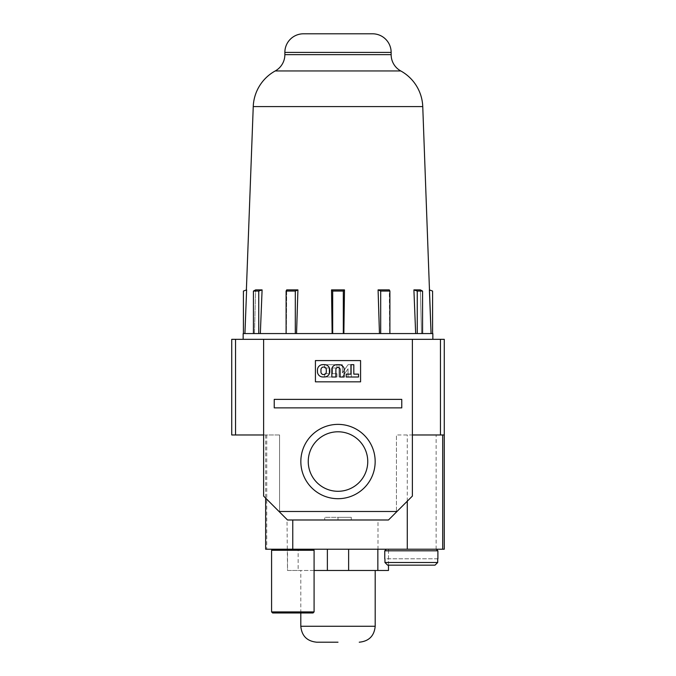 <?xml version="1.0" encoding="UTF-8"?>
<svg xmlns="http://www.w3.org/2000/svg" width="676" height="676" viewBox="0 0 676 676"><rect width="100%" height="100%" fill="white"/><g stroke="black" fill="none" stroke-linecap="round" stroke-linejoin="round"><path stroke-width="0.51" stroke-dasharray="3.38 2.54" d="M246.613 289.894L243.419 291.06L243.419 333.564L244.932 333.564L243.419 333.564M253.432 333.564L244.932 333.564L254.472 333.564L255.621 289.894L254.472 333.564L260.336 333.564L262.094 289.894L255.621 289.894L253.432 291.06L253.432 333.564L286.387 333.564L286.7 289.894L286.387 333.564L260.336 333.564M332.136 333.564L296.544 333.564L297.913 289.894L286.7 289.894L286.109 291.06L286.109 333.564L343.864 333.564L344.473 289.894L331.527 289.894L332.136 333.564L379.456 333.564L343.864 333.564M389.891 333.564L389.891 291.06L389.3 289.894L389.613 333.564L389.3 289.894L378.087 289.894L380.689 291.06L380.689 333.564L415.664 333.564L380.689 333.564M422.568 333.564L422.568 291.06L420.379 289.894L421.528 333.564L420.379 289.894L413.906 289.894L417.253 291.06L417.253 333.564L431.068 333.564L417.253 333.564M243.157 339.327L432.843 339.327L243.157 339.327M338 498.736A37.197 37.197 0 0 0 375.197 461.539A37.197 37.197 0 0 0 338 424.342A37.197 37.197 0 0 0 300.803 461.539A37.197 37.197 0 0 0 338 498.736M338 431.787A29.752 29.752 0 0 1 367.752 461.539A29.752 29.752 0 0 1 338 491.291A29.752 29.752 0 0 0 367.752 461.539A29.752 29.752 0 0 0 338 431.787A29.752 29.752 0 0 1 367.752 461.539A29.752 29.752 0 0 1 338 491.291A29.752 29.752 0 0 1 308.248 461.539A29.752 29.752 0 0 1 338 431.787A29.752 29.752 0 0 0 308.248 461.539A29.752 29.752 0 0 0 338 491.291A29.752 29.752 0 0 1 308.248 461.539A29.752 29.752 0 0 1 338 431.787M386.351 549.216L436.299 549.216L386.351 549.216M292.835 549.216L272.639 549.216L292.835 549.216M314.087 550.272L271.583 550.272M287.004 519.472L279.551 512.019L287.004 519.472L287.52 570.468L377.85 570.468L377.85 549.216L388.48 549.216L388.48 565.153M314.087 570.468L298.15 570.468L298.15 549.216L298.15 570.468L287.52 570.468L287.52 549.216L377.85 549.216M435.023 565.153L387.627 565.153M437.702 562.5L384.948 562.5L384.948 558.782L437.702 558.782L437.702 562.5M431.068 333.564L432.581 333.564L431.068 333.564M286.109 333.564L296.544 333.564M432.843 333.564L243.157 333.564M262.094 289.894L258.747 291.06L253.432 291.06M258.747 333.564L258.747 291.06M297.913 289.894L295.311 291.06L286.109 291.06M295.311 333.564L295.311 291.06M331.527 289.894L332.685 291.06L332.685 333.564M344.473 289.894L343.315 291.06L332.685 291.06M343.315 333.564L343.315 291.06M389.891 291.06L380.689 291.06M422.568 291.06L417.253 291.06M432.581 333.564L432.581 291.06L429.387 289.894M440.448 339.327L444.267 339.327L444.267 434.972L412.385 434.972L412.385 339.327L440.448 339.327L440.448 434.972M412.385 339.327L412.385 496.074L396.449 512.019L412.385 496.074L396.981 511.487L279.019 511.487L263.615 496.074L263.615 339.327L263.615 434.972L279.551 434.972L263.615 434.972L263.615 496.074L263.615 434.972L231.733 434.972L231.733 339.327L412.385 339.327L412.385 496.074L412.385 434.972L396.449 434.972L444.267 434.972L412.385 434.972M315.422 381.839L360.578 381.839L360.578 360.578L315.422 360.578L315.422 381.839L360.578 381.839L360.578 360.578L315.422 360.578L315.422 381.839L315.422 360.578L360.578 360.578L360.578 381.839L315.422 381.839M274.236 399.372L274.236 407.873L401.764 407.873L401.764 399.372L274.236 399.372L274.236 407.873L401.764 407.873L401.764 399.372L274.236 399.372L401.764 399.372L401.764 407.873L274.236 407.873L274.236 399.372M263.615 434.972L263.615 339.327M303.456 33.8L372.544 33.8M279.551 434.972L265.651 434.972L279.551 434.972L279.551 512.019L263.615 496.074L279.551 512.019L279.551 434.972M396.449 512.019L388.48 519.988L396.449 512.019L396.449 434.972L396.449 512.019M279.019 511.487L396.981 511.487L388.48 519.988L287.52 519.988L279.019 511.487L396.981 511.487M287.004 549.216L265.651 549.216M351.283 519.988L324.717 519.988L351.283 519.988L351.283 517.334L324.717 517.334L324.717 519.988M324.438 364.634A5.349 5.349 0 0 1 329.787 369.992L329.787 371.614A5.349 5.349 0 0 1 324.438 376.963L322.815 376.963A5.349 5.349 0 0 1 317.458 371.614L317.458 369.992A5.349 5.349 0 0 1 322.815 364.634L324.438 364.634M353.81 364.685L353.81 374.132L358.534 374.132L358.534 377.005L346.213 377.005L346.213 374.132L350.937 374.132L350.937 364.685L353.81 364.685M338.608 367.482L337.392 367.482A2.104 2.104 0 0 0 335.896 369.493L335.896 377.005L331.84 377.005L331.84 368.589A5.29 5.29 0 0 1 336.944 364.685L338.921 364.685A5.467 5.467 0 0 1 344.16 368.581L344.16 377.005L340.104 377.005L340.104 369.493A2.104 2.104 0 0 0 338.608 367.482M444.267 549.216L386.976 549.216L388.48 549.216L388.48 570.468L377.85 570.468M377.985 519.988L287.52 519.988L377.985 519.988L377.985 549.216M324.657 373.718L329.17 373.718L329.17 367.972L324.657 367.972L324.657 364.685L336.978 364.685L336.978 367.972L332.457 367.972L332.457 373.718L336.978 373.718L336.978 377.005L324.657 377.005L324.657 373.718L329.17 373.718L329.17 367.972L324.657 367.972L324.657 364.685L336.978 364.685L336.978 367.972L332.457 367.972L332.457 373.718L336.978 373.718L336.978 377.005L324.657 377.005L324.657 373.718M351.343 377.005L348.055 377.005L348.055 368.792L342.31 377.005L339.022 377.005L339.022 364.685L342.31 364.685L342.31 372.899L348.055 364.685L351.343 364.685L351.343 377.005L348.055 377.005L348.055 368.792L342.31 377.005L339.022 377.005L339.022 364.685L342.31 364.685L342.31 372.899L348.055 364.685L351.343 364.685L351.343 377.005M338 519.988L338 517.334L324.717 517.334M351.283 517.334L338 517.334M437.896 550.805L384.762 550.805M314.087 611.915L271.583 611.915M338 570.468L375.197 570.468L338 570.468M320.965 371.969A2.67 2.67 0 0 0 323.12 374.58L324.134 374.58A2.67 2.67 0 0 0 326.297 371.969L326.297 369.671A2.67 2.67 0 0 0 324.041 367.034L323.221 367.034A2.67 2.67 0 0 0 320.965 369.671L320.965 371.969M313.03 612.971L272.639 612.971M437.702 558.782L384.948 558.782M275.225 70.955L400.775 70.955M284.858 54.663L391.142 54.663M348.63 549.216L348.63 570.468M375.197 626.263L300.803 626.263M253.246 106.597L422.753 106.597M284.858 52.398L391.142 52.398M235.552 434.972L235.552 339.327M266.741 434.972L266.741 549.216M407.282 501.186L407.282 434.972M436.121 549.216L436.121 434.972M327.37 549.216L327.37 570.468M300.803 612.971L300.803 570.468M265.651 434.972L265.651 498.119"/><path stroke-width="1.01" d="M432.581 333.564L432.581 291.06L429.387 289.894L431.068 333.564L422.753 106.597L253.246 106.597L246.377 289.979M246.613 289.894L244.932 333.564L246.613 289.894L243.419 291.06L243.419 333.564M253.432 333.564L253.432 291.06L255.621 289.894L262.094 289.894L260.336 333.564M286.109 333.564L286.109 291.06L286.7 289.894L297.913 289.894L296.544 333.564M332.136 333.564L331.527 289.894L344.473 289.894L343.864 333.564M380.689 333.564L380.689 291.06L378.087 289.894L379.456 333.564L378.087 289.894L389.3 289.894L389.891 291.06L389.891 333.564M417.253 333.564L417.253 291.06L413.906 289.894L415.664 333.564L413.906 289.894L420.379 289.894L422.568 291.06L422.568 333.564M422.753 106.597A42.512 42.512 0 0 0 400.775 70.955L275.225 70.955A42.512 42.512 0 0 0 253.246 106.597M432.843 339.327L432.843 333.564L243.157 333.564L243.157 339.327M400.775 70.955A18.598 18.598 0 0 1 391.142 54.663L284.858 54.663A18.598 18.598 0 0 1 275.225 70.955M391.142 54.663L391.142 52.398A18.598 18.598 0 0 0 372.544 33.8L303.456 33.8A18.598 18.598 0 0 0 284.858 52.398L284.858 54.663M338 424.376A37.163 37.163 0 0 1 375.163 461.539A37.163 37.163 0 0 1 338 498.702A37.163 37.163 0 0 1 300.837 461.539A37.163 37.163 0 0 1 338 424.376M338 491.291A29.752 29.752 0 0 0 367.752 461.539A29.752 29.752 0 0 0 338 431.787A29.752 29.752 0 0 0 308.248 461.539A29.752 29.752 0 0 0 338 491.291M386.351 549.216L384.762 550.805L437.896 550.805L436.299 549.216M271.583 550.272L314.087 550.272L314.087 611.915L271.583 611.915L271.583 550.272L272.639 549.216M437.896 558.782L437.896 550.805M384.762 558.782L384.762 550.805M384.948 558.782L384.948 562.5L437.702 562.5L437.702 558.782M437.702 562.5L435.023 565.153L437.702 562.5M271.583 611.915L272.639 612.971L313.03 612.971L314.087 611.915M338 642.2L316.748 642.2L338 642.2M286.109 291.06L295.311 291.06L295.311 333.564M332.685 333.564L332.685 291.06L343.315 291.06L343.315 333.564M380.689 291.06L389.891 291.06M417.253 291.06L422.568 291.06M253.432 291.06L258.747 291.06L258.747 333.564M344.473 289.894L343.315 291.06M331.527 289.894L332.685 291.06M297.913 289.894L295.311 291.06M262.094 289.894L258.747 291.06M412.385 434.972L444.267 434.972L444.267 339.327L231.733 339.327L231.733 434.972L263.615 434.972M279.019 511.487L287.52 519.988L388.48 519.988L396.981 511.487L279.019 511.487L263.615 496.074L263.615 339.327M274.236 399.372L401.764 399.372L401.764 407.873L274.236 407.873L274.236 399.372M315.422 360.578L360.578 360.578L360.578 381.839L315.422 381.839L315.422 360.578M396.981 511.487L412.385 496.074L412.385 339.327M265.651 498.119L265.651 549.216L444.267 549.216L444.267 434.972M329.787 371.614L329.787 369.992A5.349 5.349 0 0 0 324.438 364.634L322.815 364.634A5.349 5.349 0 0 0 317.458 369.992L317.458 371.614A5.349 5.349 0 0 0 322.815 376.963L324.438 376.963A5.349 5.349 0 0 0 329.787 371.614M358.534 374.132L353.81 374.132L353.81 364.685L350.937 364.685L350.937 374.132L346.213 374.132L346.213 377.005L358.534 377.005L358.534 374.132M335.896 369.493A2.104 2.104 0 0 1 337.392 367.482L338.608 367.482A2.104 2.104 0 0 1 340.104 369.493L340.104 377.005L344.16 377.005L344.16 368.581A5.467 5.467 0 0 0 338.921 364.685L336.944 364.685A5.29 5.29 0 0 0 331.84 368.589L331.84 377.005L335.896 377.005L335.896 369.493M388.48 565.153L388.48 570.468L314.087 570.468M324.134 374.58L323.12 374.58A2.67 2.67 0 0 1 320.965 371.969L320.965 369.671A2.67 2.67 0 0 1 323.221 367.034L324.041 367.034A2.67 2.67 0 0 1 326.297 369.671L326.297 371.969A2.67 2.67 0 0 1 324.134 374.58M387.627 565.153L384.948 562.5L387.627 565.153L435.023 565.153M391.142 52.398L284.858 52.398M300.803 612.971L300.803 626.263L375.197 626.263L375.197 570.468M235.552 339.327L235.552 434.972M440.448 434.972L440.448 339.327M292.759 549.216L292.759 519.988M407.282 549.216L407.282 501.186M442.704 434.972L442.704 549.216M377.85 549.216L377.85 570.468M348.63 549.216L348.63 570.468M327.37 549.216L327.37 570.468M300.803 626.263C301.75 635.939 307.065 641.254 316.748 642.2M313.03 549.216L314.087 550.272M375.197 626.263C374.25 635.939 368.935 641.254 359.252 642.2"/></g></svg>
